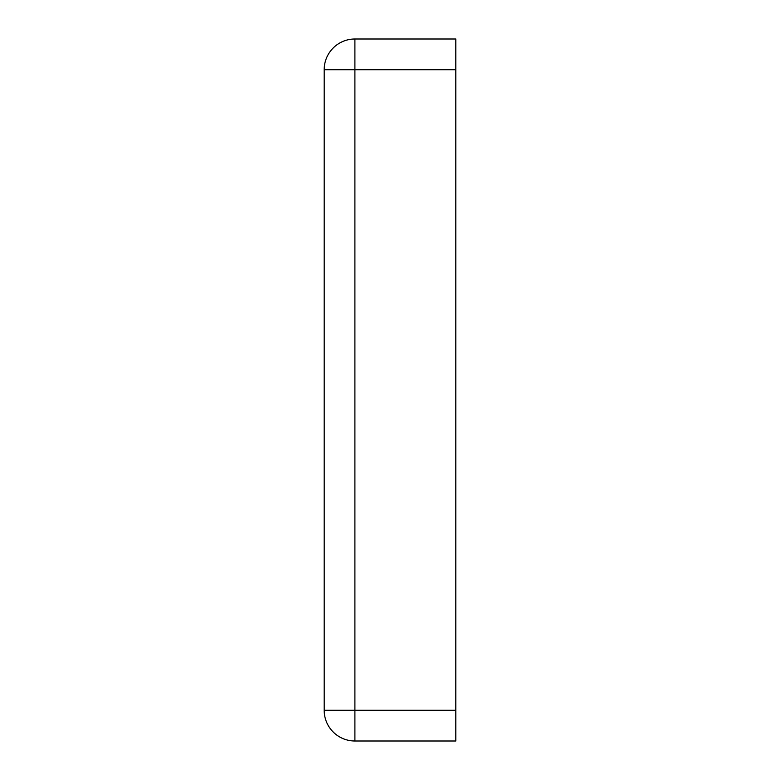 <?xml version="1.0" encoding="UTF-8"?>
<svg xmlns="http://www.w3.org/2000/svg" width="780" height="780" viewBox="0 0 780 780"><rect width="100%" height="100%" fill="white"/><g stroke="black" fill="none" stroke-linecap="round" stroke-linejoin="round"><path stroke-width="1.17" d="M324.188 69.712L455.812 69.712L455.812 39L354.9 39A30.712 30.712 0 0 0 324.188 69.712L324.188 710.288A30.712 30.712 0 0 0 354.9 741L455.812 741L455.812 710.288L324.188 710.288M455.812 69.712L455.812 710.288M354.9 741L354.9 39"/></g></svg>
